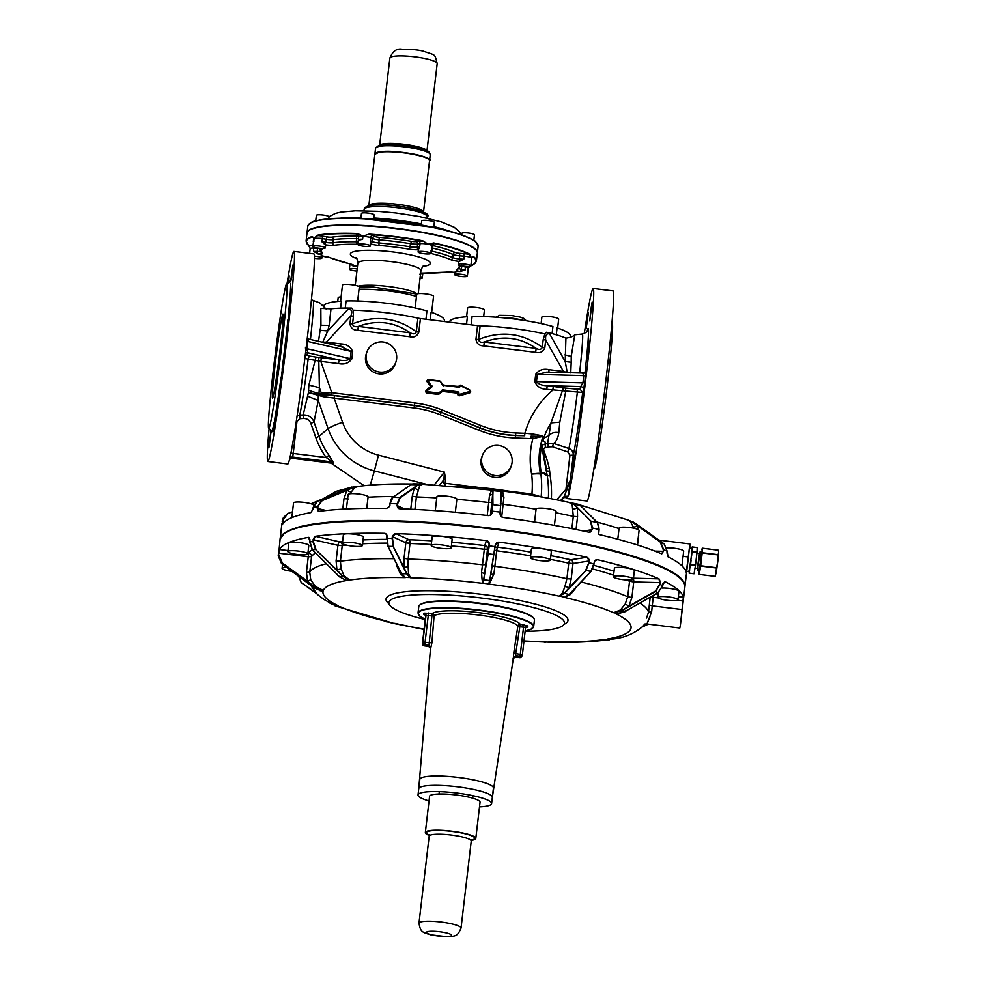 <?xml version="1.0" encoding="UTF-8"?>
<svg xmlns="http://www.w3.org/2000/svg" width="986" height="986" viewBox="0 0 986 986"><rect width="100%" height="100%" fill="white"/><g stroke="black" fill="none" stroke-linecap="round" stroke-linejoin="round"><path stroke-width="1.48" d="M471.628 246.919L472.972 247.745M461.695 234.902L461.867 233.349A6.347 1.097 6.7 0 1 468.547 233.029A6.347 1.097 6.7 0 1 474.488 234.828L473.822 240.461M472.775 239.808C464.862 235.272 451.144 230.995 431.658 226.977L430.081 226.916A85.745 14.876 6.7 0 1 473.44 240.411L472.479 239.672L473.44 240.411A85.745 14.876 6.7 0 1 478.148 246.167C476.583 242.482 475.129 240.559 473.785 240.436M464.899 264.088A6.347 1.097 6.7 0 1 470.852 265.9A6.347 1.097 6.7 0 1 464.172 266.22A6.347 1.097 6.7 0 1 458.231 264.421A6.347 1.097 6.7 0 1 464.899 264.088M459.636 261.327L459.525 258.936L463.802 259.269L459.39 261.389A6.347 1.097 6.7 0 0 458.527 261.832L458.231 264.421M362.355 225.769L366.225 225.967M361.455 213.444A6.347 1.097 6.7 0 1 361.455 213.395A6.347 1.097 6.7 0 1 361.468 213.358A6.347 1.097 6.7 0 1 368.012 213.062A6.347 1.097 6.7 0 1 374.076 214.874A6.347 1.097 6.7 0 1 374.064 214.923M314.904 228.173L315.52 227.581A85.745 14.876 6.7 0 0 307.028 232.844L307.805 226.213A85.745 14.876 6.7 0 1 316.296 220.95L317.529 220.482L316.296 220.95A85.745 14.876 6.7 0 1 320.709 220.051A85.745 14.876 6.7 0 1 364.993 218.867L430.081 226.916A85.745 14.876 6.7 0 0 364.993 218.867L363.378 218.522C345.42 217.684 331.271 218.116 320.931 219.792L317.233 220.531M357.832 244.429A6.347 1.097 6.7 0 1 364.376 244.121A6.347 1.097 6.7 0 1 370.44 245.945A6.347 1.097 6.7 0 1 370.428 245.982A6.347 1.097 6.7 0 1 363.883 246.29A6.347 1.097 6.7 0 1 357.819 244.466A6.347 1.097 6.7 0 1 357.832 244.429M467.352 276.092A6.347 1.097 6.7 0 1 463.223 276.647A6.347 1.097 6.7 0 1 456.333 275.562A6.347 1.097 6.7 0 1 454.731 274.613A6.347 1.097 6.7 0 1 458.86 274.071A6.347 1.097 6.7 0 1 465.749 275.156A6.347 1.097 6.7 0 1 467.352 276.092L468.264 268.328L470.186 265.875C472.146 265.85 474.217 264.248 476.398 261.08A85.745 14.876 -173.3 0 0 473.502 256.557L471.407 257.703L469.459 254.055A85.745 14.876 -173.3 0 0 468.227 253.439A85.745 14.876 -173.3 0 0 433.766 242.95L428.06 244.22L422.711 240.757A85.745 14.876 -173.3 0 0 369.109 234.126L362.959 236.147L362.601 239.265L358.473 240.251M370.724 243.542A2.12 1.849 -65.1 0 0 372.277 241.595L370.453 240.757L370.44 245.945M370.453 240.757L370.699 237.392A2.12 1.849 114.9 0 1 372.794 235.555A8.467 1.467 -173.3 0 0 369.158 234.495A85.437 14.827 -173.3 0 1 422.55 241.102A8.467 1.467 -173.3 0 0 418.52 241.213L416.117 241.595A2.12 1.762 -98.7 0 1 417.633 244.06L417.263 247.166L419.666 246.796L418.495 249.557M369.109 234.126L362.959 236.159L370.699 237.392M356.92 271.064A6.347 1.097 6.7 0 1 349.377 269.092A6.347 1.097 6.7 0 1 351.484 268.525A6.347 1.097 6.7 0 1 357.166 268.919M350.461 264.063L353.481 265.937A6.347 1.097 6.7 0 1 357.462 266.331M314.361 256.126A6.347 1.097 6.7 0 1 315.914 256.274A6.347 1.097 6.7 0 1 321.855 258.085A6.347 1.097 6.7 0 1 315.175 258.406A6.347 1.097 6.7 0 1 314.411 258.307M317.714 253.883A2.12 0.974 -88.6 0 1 317.172 251.467L313.548 251.381L318.158 253.981A6.347 1.097 6.7 0 1 322.151 255.497L321.855 258.085M313.548 251.381L313.634 248.078A2.12 0.974 91.4 0 0 313.61 247.092M308.975 245.773L310.159 248.731L309.616 253.353M310.491 249.261C309.604 248.435 310.652 248.041 313.634 248.078M427.283 233.534L429.304 233.546A85.745 14.876 6.7 0 0 364.216 225.486A85.745 14.876 6.7 0 0 319.932 226.681A85.745 14.876 6.7 0 0 315.52 227.581L316.679 227.729M315.717 220.901L316.37 215.342A6.347 1.097 6.7 0 1 320.499 214.788A6.347 1.097 6.7 0 1 327.389 215.872A6.347 1.097 6.7 0 1 328.991 216.821L328.757 218.818M314.324 247.35A6.347 1.097 6.7 0 1 312.735 246.401A6.347 1.097 6.7 0 1 316.851 245.859A6.347 1.097 6.7 0 1 323.753 246.944A6.347 1.097 6.7 0 1 325.355 247.88A6.347 1.097 6.7 0 1 321.226 248.435A6.347 1.097 6.7 0 1 314.324 247.35M324.936 244.639L325.725 242.371L321.88 241.706L325.133 244.774A6.347 1.097 6.7 0 1 325.651 245.292L325.355 247.88M321.88 241.706L322.829 236.196A8.467 1.467 -173.3 0 0 317.652 235.605L314.275 238.242L321.954 238.365M357.511 233.509L362.959 236.159L357.511 233.509A85.745 14.876 -173.3 0 0 317.418 235.235L314.263 238.255L312.328 236.936A8.467 1.467 -173.3 0 0 313.314 237.379M312.808 245.76A8.467 1.467 -173.3 0 0 309.234 245.982A85.437 14.827 -173.3 0 1 312.328 236.936L314.263 238.255A6.347 1.097 -173.3 0 0 314.263 238.255L312.735 246.401M477.347 252.958L477.372 252.798A85.745 14.876 6.7 0 0 472.664 247.042A85.745 14.876 6.7 0 0 429.304 233.546L430.956 234.261M421.244 225.005L421.725 220.864A6.347 1.097 6.7 0 1 423.844 220.297A6.347 1.097 6.7 0 1 430.672 220.889A6.347 1.097 6.7 0 1 434.345 222.343L433.754 227.409M420.196 251.356A6.347 1.097 6.7 0 1 427.037 251.96A6.347 1.097 6.7 0 1 430.709 253.402A6.347 1.097 6.7 0 1 428.59 253.969A6.347 1.097 6.7 0 1 421.749 253.377A6.347 1.097 6.7 0 1 418.089 251.923A6.347 1.097 6.7 0 1 420.196 251.356M460.191 271.52L461.399 269.326L465.059 270.164L459.735 271.507A6.347 1.097 6.7 0 0 455.039 272.025L454.731 274.613M420.172 276.955A6.347 1.097 6.7 0 1 422.267 278.04A6.347 1.097 6.7 0 1 419.987 278.607M422.267 278.04A6.347 1.097 6.7 0 1 422.255 278.077L422.834 273.097M422.674 273.097L419.826 274.17M425.952 319.254L426.926 310.96A60.873 10.563 -173.3 0 0 346.098 300.952L345.26 308.076M444.267 321.522L444.366 320.623A60.873 10.563 -173.3 0 0 438.573 315.2A60.873 10.563 -173.3 0 0 431.104 312.254L430.216 319.772M340.589 308.174L341.415 301.149A60.873 10.563 -173.3 0 0 323.581 305.98M468.609 267.452L469.422 266.417M473.502 256.557L471.407 257.703L469.139 254.363A8.467 1.467 -173.3 0 0 463.987 253.673L459.698 253.34L459.525 258.936A6.347 1.097 -173.3 0 1 452.722 257.617A71.46 12.399 -173.3 0 0 431.88 251.122A2.12 1.183 103.5 0 1 430.722 253.254M469.459 254.055L469.139 254.363A85.437 14.827 -173.3 0 0 467.906 253.747A85.437 14.827 -173.3 0 0 433.569 243.296A8.467 1.467 -173.3 0 1 433.532 244.208L432.164 244.774A2.12 1.997 67.3 0 0 431.967 244.75M433.766 242.95L428.06 244.22L422.711 240.757M317.418 235.235L317.652 235.605A85.437 14.827 -173.3 0 1 357.598 233.892A8.467 1.467 -173.3 0 0 357.031 234.73L357.918 235.58A2.12 2.034 133.9 0 1 358.584 235.753M312.069 236.578A85.745 14.876 -173.3 0 0 306.067 241.126L310.072 248.078M477.557 325.639A5.287 0.924 -173.3 0 0 480.145 325.836L478.543 339.467C501.578 330.384 522.839 333.021 542.3 347.368C541.166 349.697 539.12 350.055 536.162 348.403L535.644 352.335L483.806 345.913L484.323 341.994C481.008 342.857 479.085 342.006 478.543 339.467A5.287 0.924 6.7 0 1 475.955 339.27L477.557 325.639L420.418 318.564A5.287 0.924 -173.3 0 1 417.904 318.133A66.161 11.487 -173.3 0 0 386.512 312.796A66.161 11.487 -173.3 0 0 353.111 310.22L353.456 316.124A5.287 0.924 6.7 0 1 350.868 315.914C352.52 311.761 351.682 309.431 348.354 308.926L327.746 330.988L322.73 342.191L326.403 342.117L326.292 343.116M570.758 372.954L571.19 362.293L565.188 361.505L565.915 338.136A66.161 11.487 -173.3 0 0 546.614 332.233L549.596 333.835L565.188 361.505L567.233 372.511L563.437 371.463L545.714 340.034L543.2 339.615L544.876 333.958A66.161 11.487 -173.3 0 0 512.498 328.387A66.161 11.487 -173.3 0 0 480.145 325.836M338.173 297.735A8.467 1.467 6.7 0 1 338.173 297.673A8.467 1.467 6.7 0 1 338.186 297.624A8.467 1.467 6.7 0 1 341.094 296.922M416.721 294.358A8.467 1.467 6.7 0 1 416.721 294.296A8.467 1.467 6.7 0 1 416.733 294.247A8.467 1.467 6.7 0 1 425.459 293.853A8.467 1.467 6.7 0 1 433.544 296.268A8.467 1.467 6.7 0 1 433.532 296.33M340.589 301.198L342.475 285.114A8.467 1.467 6.7 0 1 351.373 284.671A8.467 1.467 6.7 0 1 359.298 287.086L357.671 300.976M579.62 372.967A59.308 2.194 97.1 0 0 581.321 356.34A59.308 2.194 97.1 0 0 582.344 334.032L574.801 334.796C573.236 336.423 570.265 337.545 565.915 338.136M544.876 333.958L546.614 332.233M395.337 363.661A15.345 15.11 -161.1 0 1 365.547 356.944A15.345 15.11 -161.1 0 1 366.25 353.851L366.866 352.076A15.345 15.11 -161.1 0 1 396.606 358.941A15.345 15.11 -161.1 0 1 378.032 371.784A15.345 15.11 -161.1 0 1 366.866 352.076M420.418 318.564L418.816 332.196L416.314 331.764C415.5 334.094 413.454 334.439 410.176 332.812L409.658 336.731L357.819 330.31L358.337 326.391C354.726 327.167 352.791 326.329 352.557 323.864C375.592 314.78 396.84 317.418 416.314 331.764L417.904 318.133M331.013 308.84L320.844 308.421L320.943 325.257L329.139 325.368L331.013 308.84A66.161 11.487 -173.3 0 1 351.743 308.113L353.111 310.22M326.083 309L319.821 302.936L311.416 299.769M449.431 322.151L449.443 322.052A60.873 10.563 6.7 0 1 458.601 317.689A60.873 10.563 6.7 0 1 467.401 316.752L466.514 324.271M466.575 316.802L467.61 307.952A8.467 1.467 6.7 0 1 476.521 307.521A8.467 1.467 6.7 0 1 484.434 309.924L483.658 316.58M471.123 324.838L472.084 316.543A60.873 10.563 6.7 0 1 552.924 326.551L552.086 333.613M541.856 317.209A8.467 1.467 6.7 0 1 541.856 317.147A8.467 1.467 6.7 0 1 550.595 316.691A8.467 1.467 6.7 0 1 558.68 319.119A8.467 1.467 6.7 0 1 558.668 319.181M556.277 334.784L557.09 327.857A60.873 10.563 6.7 0 1 570.364 336.226L570.216 337.409M476.398 261.08L477.335 253.106A85.745 14.876 -173.3 0 0 472.627 247.35A85.745 14.876 -173.3 0 0 469.163 245.465A85.745 14.876 -173.3 0 0 429.267 233.855A85.745 14.876 -173.3 0 0 364.179 225.806A85.745 14.876 -173.3 0 0 315.483 227.889A85.745 14.876 -173.3 0 0 306.991 233.152L306.067 241.126M571.19 362.293L571.227 356.365L574.801 334.796M543.2 339.615L542.3 347.368L544.814 347.787L545.714 340.034C545.147 335.45 546.441 333.379 549.596 333.835M439.596 485.075L444.156 479.393L445.66 479.467L444.403 472.121L378.525 455.15A51.334 50.52 -161.1 0 1 342.573 422.291L334.118 398.097L414.046 407.994A103.752 102.1 -161.1 0 1 440.274 414.749L478.925 430.229A107.979 106.266 -161.1 0 0 515.37 438.006L530.887 438.622L531.072 436.182L543.076 436.367C539.059 434.888 532.982 433.865 524.848 433.31A91.871 90.416 -161.1 0 1 552.776 390.099L553.319 386.463L547.267 385.711L546.725 389.359C540.846 389.15 536.889 386.561 534.856 381.582L535.706 374.335C538.837 369.984 543.274 368.444 549.029 369.676L548.845 372.252L546.651 372.141L548.845 372.252M541.178 496.919L531.91 494.023A95.248 93.744 -161.1 0 0 531.639 474.167A10.587 1.701 -6.9 0 1 540.92 474.192L541.092 472.035L540.328 473.465A10.587 1.639 169.2 0 0 531.639 474.167A82.701 81.394 -161.1 0 1 532.834 438.634L543.076 436.367A73.531 72.36 -161.1 0 0 540.328 473.465L540.92 474.192A104.984 103.308 -161.1 0 1 541.178 496.352L542.448 497.141M541.129 472.269C544.913 472.898 546.947 474.056 547.255 475.77L541.092 472.035A72.323 71.177 -161.1 0 1 541.61 446.042C540.944 442.504 541.647 439.916 543.717 438.24A72.323 71.177 -161.1 0 1 551.001 422.883L563.425 387.905L577.204 389.199L577.34 392.403A59.308 2.194 97.1 0 1 568.91 448.531L553.577 443.404C556.314 441.531 558.051 437.932 558.815 432.62C554.514 431.942 551.26 432.94 549.029 435.627L543.717 438.24L543.175 441.445C544.827 440.976 545.48 441.876 545.122 444.119L547.612 443.466L551.001 422.883L559.801 422.144L565.73 391.368L565.582 388.176M546.725 389.359L582.689 392.477L579.904 388.977L577.204 389.199M304.847 358.485L308.15 359.077L309.271 356.032L315.976 357.105L308.877 385.095L308.421 392.576L303.17 414.946L299.719 415.205A59.308 2.194 -82.9 0 0 308.15 359.077L320.82 361.381L331.764 392.675L414.835 402.966A107.979 106.266 -161.1 0 1 442.135 409.991L480.786 425.484A103.752 102.1 -161.1 0 0 515.801 432.953L524.848 433.31L524.663 435.75L515.616 435.393A105.859 104.183 -161.1 0 1 479.886 427.764L479.825 427.949A105.859 104.183 -161.1 0 0 515.555 435.565L524.663 435.75M315.976 357.105L318.725 357.45L319.402 387.646L321.35 393.217L331.764 392.675L331.407 395.103L414.465 405.394L414.835 402.966M339.048 359.939L338.506 363.575L320.82 361.381L321.362 357.745L339.048 359.939L307.755 352.766L306.806 348.687L350.276 358.657C347.54 360.63 343.794 361.061 339.048 359.939M353.456 316.124L352.557 323.864A5.287 0.924 6.7 0 1 349.968 323.667L350.868 315.914L326.403 342.117L340.811 343.904L340.626 346.468L351.127 351.41L307.657 341.439L309.062 339.172L342.832 346.912M549.029 369.676L563.437 371.463L563.314 372.56M579.904 388.977L580.729 386.561A3.18 3.131 -161.1 0 1 583.515 390.062L584.673 382.617L582.936 382.876L580.729 386.561L547.267 385.711C542.312 385.637 538.701 384.306 536.458 381.705L537.308 374.458L546.651 372.141L582.664 373.041L583.786 375.629L535.706 374.335M351.743 308.113L348.354 308.926M329.139 325.368L327.746 330.988L320.093 330.261L318.478 341.711M541.856 317.147A8.467 1.467 6.7 0 1 541.869 317.098L541.104 323.581M542.436 445.339A5.287 5.213 -161.1 0 1 545.122 444.119L545.431 447.755A2.12 2.083 -161.1 0 0 543.779 450.565A117.507 115.645 -161.1 0 1 549.301 468.584L549.67 471.185A60.775 59.801 -161.1 0 0 550.2 475.807L547.242 475.757L541.61 446.042L542.374 444.39M321.35 393.217L323.889 396.803L322.73 394.831L317.973 394.536L321.35 393.217M308.877 385.095L319.402 387.646L318.983 393.636L308.408 390.296M321.978 342.13L322.718 342.302M567.233 372.659L568.318 372.683M320.943 325.257L320.093 330.261M583.515 390.062L582.689 392.477A65.532 2.428 -82.9 0 1 573.273 455.162L569.933 455.31L567.776 451.908L568.91 448.531C571.954 449.776 573.408 451.982 573.273 455.162L568.392 495.711A105.859 3.919 -82.9 0 0 591.28 328.276A105.859 3.919 -82.9 0 0 593.116 288.454A105.859 3.919 -82.9 0 0 584.279 333.564M566.667 497.252A105.859 3.919 -82.9 0 0 567.11 498.571A105.859 3.919 -82.9 0 0 567.616 497.992L567.443 496.278L568.392 495.711M572.003 470.482L574.185 455.15L572.003 470.482M586.214 328.289L588.383 312.969L586.214 328.289M590.725 310.454L589.776 320.992L592.118 302.086L590.725 310.454M589.024 341.267L587.163 358.128L589.024 341.267M582.11 402.682L579.731 421.54L582.11 402.682M530.887 438.622L532.834 438.634L532.859 436.268M511.389 465.503L510.785 467.278A15.345 15.11 -161.1 0 1 481.045 460.413A15.345 15.11 -161.1 0 1 481.747 457.319L482.351 455.544A15.345 15.11 -161.1 0 1 512.091 462.409A15.345 15.11 -161.1 0 1 493.53 475.252A15.345 15.11 -161.1 0 1 482.351 455.544M551.371 498.793A117.087 115.226 -161.1 0 0 550.2 475.819L547.255 475.77A113.92 112.108 -161.1 0 1 548.389 498.226M542.411 444.637L542.682 451.588M546.601 470.063L546.688 470.889L549.67 471.185M559.801 422.144L558.815 432.62M323.889 396.803L334.118 398.097L334.476 395.669L323.1 394.819L331.407 395.103M309.271 356.032L306.929 355.182A3.18 3.131 18.9 0 0 305.216 355.441M306.929 355.182L307.755 352.766A3.18 3.131 18.9 0 0 305.475 353.358M584.846 373.447L585.684 371.019A3.18 3.131 18.9 0 0 585.82 370.379L585.425 371.562M269.092 428.627A105.859 3.919 -82.9 0 0 267.884 461.522L287.826 463.999A105.859 3.919 -82.9 0 0 298.709 404.889A105.859 3.919 -82.9 0 0 312.007 293.692A105.859 3.919 -82.9 0 0 313.844 253.87L293.902 251.405A105.859 3.919 -82.9 0 0 287.049 283.611M567.443 496.278L564.312 496.315L570.339 480.145L565.939 489.376L569.119 490.153M567.11 498.571L587.052 501.048A105.859 3.919 -82.9 0 0 597.935 441.938A105.859 3.919 -82.9 0 0 611.221 330.741A105.859 3.919 -82.9 0 0 613.07 290.919L593.116 288.454M560.516 500.605L564.312 496.315L563.881 497.585L567.024 497.523M445.241 485.42L443.712 483.214L444.403 472.121L434.382 484.804M317.936 395.176L317.973 394.536L308.421 392.576L323.457 396.766M318.318 394.597L318.244 400.452L314.029 421.959L310.873 423.438L315.914 437.846L319.07 436.367L328.079 428.602L318.244 400.452L307.583 396.212M549.301 468.584L546.38 468.67M553.577 443.404L547.612 443.466L548.647 446.892L552.443 446.769L553.577 443.404M297.106 415.981L299.719 415.205L299.843 418.742L303.294 418.471L303.17 414.946C308.384 414.896 312.007 417.226 314.029 421.959L319.07 436.367A73.679 72.508 -161.1 0 0 328.967 455.236L333.576 462.939L333.169 464.147L331.912 463.309M267.884 461.522A105.859 3.919 -82.9 0 0 278.767 402.424A105.859 3.919 -82.9 0 0 292.053 291.227A105.859 3.919 -82.9 0 0 293.902 251.405M296.293 421.416L296.959 421.515L293.224 453.437L326.23 457.529L328.967 455.236M271.199 430.475L268.882 447.89L270.953 429.945M272.949 431.72L274.958 418.101L272.949 431.72M280.455 383.973L282.846 365.572L280.455 383.973M288.22 320.117L290.278 302.172L288.22 320.117M291.683 277.559L290.587 281.885L292.891 265.037L291.683 277.559M290.451 283.931L290.66 283.709A76.218 2.822 -82.9 0 1 288.935 309.493A76.218 2.822 -82.9 0 1 288.627 312.698M287.875 283.5L289.169 275.92L288.602 283.204M525.365 494.282A71.46 12.399 -173.3 0 0 456.678 486.234M332.011 463.445L333.169 464.147M593.905 468.843L594.238 468.868A73.05 2.712 -82.9 0 0 601.743 428.084A73.05 2.712 -82.9 0 0 610.913 351.361A73.05 2.712 -82.9 0 0 612.183 323.876L611.862 323.815M333.576 462.939L326.23 457.529A76.846 75.626 -161.1 0 1 315.914 437.846M330.84 463.1L292.25 458.317L289.613 459.254A3.18 3.131 -161.1 0 1 292.25 458.317L331.185 463.137L331.604 461.892L292.669 457.073L293.224 453.437L290.969 452.981M270.041 401.092A73.05 2.712 -82.9 0 0 268.771 428.565A73.05 2.712 -82.9 0 0 276.277 387.781A73.05 2.712 -82.9 0 0 285.447 311.058A73.05 2.712 -82.9 0 0 286.716 283.586A73.05 2.712 -82.9 0 0 279.211 324.369A73.05 2.712 -82.9 0 0 270.041 401.092M282.206 329.977A42.349 1.565 -82.9 0 0 282.945 314.053A42.349 1.565 -82.9 0 0 278.594 337.693A42.349 1.565 -82.9 0 0 273.27 382.174A42.349 1.565 -82.9 0 0 272.543 398.097A42.349 1.565 -82.9 0 0 276.893 374.458A42.349 1.565 -82.9 0 0 282.206 329.977M375.58 153.372A27.201 4.72 6.7 0 1 379.302 152.066A27.201 4.72 6.7 0 1 408.056 153.2A27.201 4.72 6.7 0 1 429.058 159.646M626.541 519.425L631.558 521.508L660.706 542.337L663.615 549.609A203.794 35.373 6.7 0 1 667.115 551.223L664.194 543.952L635.058 523.135L626.529 519.425L631.558 521.508A164.095 28.483 6.7 0 1 635.058 523.135L633.308 522.099M634.072 528.299L630.3 521.532L631.459 521.52L660.706 542.337A199.554 34.633 -173.3 0 1 664.194 543.952L635.07 523.135M627.626 519.893L630.3 521.532M570.783 502.663L573.963 504.129L590.971 521.175L592.438 527.991A203.794 35.373 6.7 0 1 598.958 529.482L597.479 522.666L580.471 505.621L578.129 504.265L570.056 502.638C549.005 497.992 526.277 494.097 501.886 490.929L420.997 484.114M493.037 489.882L492.347 511.167A203.794 35.373 6.7 0 1 500.124 512.128L501.233 495.058L503.92 497.351L502.798 492.297L501.245 490.954M503.92 497.351L501.677 516.984M555.882 512.794A170.972 29.666 -173.3 0 1 573.297 516.368L572.126 504.216L573.963 504.129A164.095 28.483 6.7 0 1 580.471 505.621L580.618 505.954M569.403 502.663L572.126 504.216M456.838 499.347A170.972 29.666 -173.3 0 1 488.736 502.527L489.463 495.564L492.827 494.011L492.938 504.696A199.554 34.633 -173.3 0 1 500.715 505.67L500.802 490.843L502.798 492.297M422.267 484.446L419.802 485.358L418.163 484.865L421.823 484.385M436.761 497.918A170.972 29.666 -173.3 0 0 416.388 496.944L419.802 485.358M489.463 495.564L491.324 490.88L493.246 490.634A164.095 28.483 6.7 0 1 501.024 491.595L501.221 495.145M492.581 489.882L491.324 490.88M413.393 483.855L411.051 484.644L392.884 497.338L390.148 503.636A203.794 35.373 6.7 0 1 397.111 503.809L399.835 497.511L418.002 484.816L420.393 484.04L413.393 483.855L410.903 484.681L412.444 483.978M358.14 486.431L354.985 487.441L359.114 486.308L356.402 486.357L360.149 486.455M349.747 493.789L354.985 487.441M406.183 487.984L411.963 484.114M351.829 487.059L317.591 501.048L313.228 507.408A203.794 35.373 6.7 0 1 317.517 506.755L321.867 500.383L356.402 486.357L349.364 487.774L317.566 501.048L313.178 507.433L312.981 509.22L313.228 507.408M374.89 154.124A27.522 4.782 6.7 0 1 374.902 153.976A27.522 4.782 6.7 0 1 389.211 151.474A27.522 4.782 6.7 0 1 416.708 154.753A27.522 4.782 6.7 0 1 429.576 160.385A27.522 4.782 6.7 0 1 429.539 160.533M633.702 527.103L637.72 526.339L638.595 529.802M569.834 502.712L573.803 504.142L590.971 521.175A199.554 34.633 -173.3 0 1 597.479 522.666L597.627 523.011M573.125 509.244L577.365 508.135L577.549 516.676L573.297 516.368L571.855 528.656M493 489.882L491.928 502.367L488.736 502.527L487.207 515.518M418.076 490.054L414.293 487.947L418.002 484.816A164.095 28.483 6.7 0 0 411.051 484.644L409.535 485.1M350.696 492.063L346.875 490.325L353.666 487.109A164.095 28.483 6.7 0 0 349.389 487.762L349.389 487.762M408.167 486.653L392.736 497.375C392.083 498.731 391.923 495.81 389.975 503.661L389.938 505.411M284.313 522.136L282.785 521.939L282.994 520.164L287.702 513.521L283.364 517.675L282.218 521.495A203.794 35.373 6.7 0 1 282.662 520.177L283.364 517.675L287.702 513.521L292.497 511.808M323.556 498.546L310.997 503.784L323.544 498.546L336.399 491.287L348.945 487.947M578.129 504.265L580.569 505.67L597.59 522.728L599.094 529.544L598.638 534.437C624.976 540.636 645.904 547.082 661.409 553.775L661.495 553.836M667.115 551.223L668.015 556.831A203.794 35.373 6.7 0 1 677.863 562.55C682.83 566.038 685.627 569.341 686.256 572.459L689.473 547.329A203.794 35.373 6.7 0 1 689.436 548.056L689.276 549.412M689.387 548.438L689.473 547.329M689.818 547.366L689.867 543.952L658.808 540.106M661.409 553.775L663.405 551.384L663.615 549.609L662.986 551.31L654.938 551.112M500.9 516.319L500.21 514.002L500.9 516.319L502.996 517.465A203.794 35.373 6.7 0 1 588.925 532.23L589.69 532.267A3.18 2.65 81.3 0 0 591.797 529.741L583.416 531.035M588.925 532.23L592.229 529.778L592.007 527.954L592.229 529.778M398.825 508.628A3.18 2.761 114.9 0 1 398.8 508.616L399.675 508.788A203.794 35.373 6.7 0 1 488.316 515.641L490.362 515.21L492.137 512.942L492.014 511.179L491.385 514.199M399.675 508.788L396.902 505.584L400.156 497.819L414.293 487.947L412.271 496.217L416.388 496.944L414.921 509.429M318.761 511.401L318.922 511.364A203.794 35.373 6.7 0 1 386.524 508.468L389.371 506.631M318.922 511.364L317.307 508.529L317.517 506.755L322.139 500.654L346.875 490.325L344.003 498.633L348.292 498.99M282.575 524.564L282.39 524.49C284.412 520.99 289.625 518.007 298.031 515.518A203.794 35.373 6.7 0 1 310.836 512.609L313.006 509.244M637.363 544.938L639.064 530.431A10.057 1.75 -173.3 0 0 634.565 528.41A10.057 1.75 -173.3 0 0 624.421 527.177A10.057 1.75 -173.3 0 0 619.097 528.089L617.778 539.231M282.39 524.49L282.994 520.164M684.876 586.88L684.925 586.571A203.794 35.373 6.7 0 0 676.445 574.665A203.794 35.373 6.7 0 0 665.501 568.417A203.794 35.373 6.7 0 0 335.486 521.68A203.794 35.373 6.7 0 0 310.775 524.49A203.794 35.373 6.7 0 0 296.613 527.633L284.671 532.822L280.11 539.132L281.528 527.017A203.794 35.373 6.7 0 1 281.54 526.98L282.008 523.27M684.925 586.571L689.263 549.498M665.18 568.712A203.473 35.311 -173.3 0 0 335.684 522.05A203.473 35.311 -173.3 0 0 311.009 524.86A203.473 35.311 -173.3 0 0 284.104 533.808M682.263 580.458A203.473 35.311 -173.3 0 0 665.365 568.799M554.415 525.365L556.055 511.401A10.057 1.75 -173.3 0 0 546.638 508.542A10.057 1.75 -173.3 0 0 536.076 509.059L534.56 522.013M455.335 512.239L456.863 499.113A10.057 1.75 -173.3 0 0 442.394 495.872A10.057 1.75 -173.3 0 0 436.884 496.771L435.27 510.649M366.743 508.394L368.098 496.87A10.057 1.75 -173.3 0 0 361.073 494.368A10.057 1.75 -173.3 0 0 349.759 493.789A10.057 1.75 -173.3 0 0 348.12 494.528L346.419 508.986M313.499 505.337A10.057 1.75 -173.3 0 0 313.523 505.276A10.057 1.75 -173.3 0 0 303.922 502.392A10.057 1.75 -173.3 0 0 293.557 502.872A10.057 1.75 -173.3 0 0 293.545 502.934A10.057 1.75 -173.3 0 0 293.545 502.996M681.955 565.828L683.68 551.1A10.057 1.75 -173.3 0 0 682.608 550.163A10.057 1.75 -173.3 0 0 666.893 547.871M278.915 551.63L280.036 539.761C279.667 519.684 383.036 514.926 493.333 528.903C566.075 537.727 634.737 553.627 665.279 568.737C678.812 575.282 685.332 581.432 684.851 587.188A203.794 35.373 -173.3 0 0 676.371 575.294A203.794 35.373 -173.3 0 0 665.427 569.033A203.794 35.373 -173.3 0 0 440.076 523.849A203.794 35.373 -173.3 0 0 280.036 539.761M278.644 551.642L278.2 555.944L281.552 563.635L314.386 588.013L322.015 591.07L319.316 590.503M279.383 549.51L278.533 554.982A203.794 35.373 -173.3 0 0 278.2 555.944L281.552 563.635L314.386 588.026A164.095 28.483 6.7 0 1 314.719 587.052L281.885 562.673L278.533 554.982L279.383 549.51A203.794 35.373 -173.3 0 1 308.482 537.37L309.012 537.419M308.926 537.407A3.18 1.664 -77.1 0 0 308.667 537.407L312.414 549.929L339.504 576.699L345.864 580.298L339.455 576.687L336.497 573.729M309.912 539.564L309.937 540.217L309.912 539.564M385.674 533.636A3.18 2.761 -65.1 0 0 385.612 533.599L384.54 533.327A203.794 35.373 -173.3 0 0 315.397 536.298L312.858 541.462A203.794 35.373 -173.3 0 0 309.74 541.943L309.727 542.004M385.785 533.697L387.227 536.495L388.077 546.33L401.548 573.692L404.839 577.414L399.897 570.611M575.713 587.644L569.304 594.435L564.621 597.196L569.168 594.447L590.873 571.436L594.028 563.906A203.794 35.373 -173.3 0 0 589.271 562.821L589.48 561.034L586.916 557.275A203.794 35.373 -173.3 0 0 499.039 542.177L495.231 544.839L490.818 574.715L493.912 573.889L489.278 583.971L495.021 546.626A203.794 35.373 -173.3 0 0 489.339 545.924L489.549 544.136L486.455 540.624A203.794 35.373 -173.3 0 0 395.805 533.611L392.317 536.63L392.108 538.405A203.794 35.373 -173.3 0 0 387.017 538.282L387.892 546.084L399.922 570.66M627.145 610.26L616.891 613.859L624.175 611.949L658.007 592.709L662.604 585.635A203.794 35.373 -173.3 0 0 660.053 584.451L658.993 578.844A203.794 35.373 -173.3 0 0 597.442 559.691L594.903 560.8L590.873 571.436A199.554 34.633 -173.3 0 0 586.128 570.352L564.423 593.362L559.272 596.197A155.098 26.918 -173.3 0 0 488.773 584.082L489.278 583.971M684.851 587.188L680.463 624.569L683.335 597.306A203.794 35.373 -173.3 0 0 674.954 587.409A203.794 35.373 -173.3 0 0 664.663 581.469L662.592 585.684M660.263 582.664L660.053 584.451L655.443 591.526A199.554 34.633 -173.3 0 1 658.007 592.709L662.629 585.659L662.802 583.909M680.463 624.569L679.81 628.033L646.459 623.904L644.77 624.015L642.958 626.233C634.343 633.641 624.175 637.917 612.479 639.039L607.302 639.027A155.098 26.918 -173.3 0 0 616.275 613.995A155.085 26.918 -173.3 0 0 615.942 613.822L616.891 613.859A156.145 27.103 -173.3 0 0 614.327 612.663L613.391 612.651A155.098 26.918 -173.3 0 0 564.017 597.282L564.621 597.196A156.145 27.103 -173.3 0 0 559.838 596.111L564.263 593.289L568.947 587.915L565.027 586.103L562.686 592.635L564.423 593.362A164.095 28.483 6.7 0 1 569.168 594.447L570.537 594.435L564.867 597.269M648.381 624.138L642.231 626.997M315.274 592.29L301.211 582.59L316.284 593.362L301.211 582.59L298.302 575.319M308.791 545.517A10.057 1.75 -173.3 0 0 308.815 545.455A10.057 1.75 -173.3 0 0 299.214 542.571A10.057 1.75 -173.3 0 0 288.849 543.052A10.057 1.75 -173.3 0 0 288.836 543.113A10.057 1.75 -173.3 0 0 288.836 543.175M394.043 558.717A170.972 29.666 -173.3 0 0 340.416 561.194L341.094 568.811L336.929 569.982L342.758 576.169L349.007 579.805L342.635 576.218L315.532 549.448L312.858 541.462L313.511 539.724A3.18 1.664 102.9 0 1 315.606 536.347L315.397 536.298M362.392 545.541L363.39 537.05A10.057 1.75 -173.3 0 0 356.365 534.535A10.057 1.75 -173.3 0 0 345.051 533.968A10.057 1.75 -173.3 0 0 343.411 534.708L342.413 543.2A10.057 1.75 -173.3 0 0 349.438 545.714A10.057 1.75 -173.3 0 0 360.753 546.281A10.057 1.75 -173.3 0 0 362.392 545.541A10.057 1.75 -173.3 0 0 355.367 543.027A10.057 1.75 -173.3 0 0 344.052 542.46A10.057 1.75 -173.3 0 0 342.413 543.2M484.73 545.64A3.18 3.081 -164.5 0 1 487.528 549.091A3.18 3.131 18.9 0 0 484.742 545.591L482.487 564.781A170.972 29.666 -173.3 0 0 408.167 559.037L408.142 566.679L404.001 567.492L406.799 573.79L409.954 577.537L406.626 573.815L393.155 546.454L392.108 538.405L392.736 536.704A3.18 2.761 114.9 0 1 395.916 533.66L395.805 533.611M451.169 547.785L452.155 539.293A10.057 1.75 -173.3 0 0 437.685 536.039A10.057 1.75 -173.3 0 0 432.176 536.951L431.19 545.443A10.057 1.75 -173.3 0 0 445.66 548.697A10.057 1.75 -173.3 0 0 451.169 547.785A10.057 1.75 -173.3 0 0 436.687 544.531A10.057 1.75 -173.3 0 0 431.19 545.443M489.549 544.136L483.165 583.207L484.557 573.716L481.513 572.348L482.043 579.226L483.867 579.793A164.095 28.483 6.7 0 1 489.537 580.495L488.834 583.909A156.145 27.103 -173.3 0 0 483.165 583.207L483.103 583.379A155.098 26.918 -173.3 0 0 410.386 577.759L409.954 577.537A156.145 27.103 -173.3 0 0 404.839 577.414L405.32 577.636A155.098 26.918 -173.3 0 0 349.857 580.014L349.007 579.805A156.145 27.103 -173.3 0 0 345.864 580.298L339.504 576.699A164.095 28.483 6.7 0 1 342.635 576.218L344.052 575.738L349.377 579.793M550.348 560.06L551.347 551.568A10.057 1.75 -173.3 0 0 541.93 548.709A10.057 1.75 -173.3 0 0 531.368 549.227L530.369 557.719A10.057 1.75 -173.3 0 0 539.786 560.578A10.057 1.75 -173.3 0 0 550.348 560.06A10.057 1.75 -173.3 0 0 540.944 557.201A10.057 1.75 -173.3 0 0 530.369 557.719M589.48 561.034L586.128 570.352L568.947 587.915L571.177 579.004L572.989 563.474L568.725 563.166A3.18 1.565 102.4 0 1 570.598 559.789A3.18 1.565 102.4 0 1 570.721 559.765A174.152 30.221 -173.3 0 0 550.866 555.685M633.369 579.09L634.355 570.598A10.057 1.75 -173.3 0 0 629.857 568.589A10.057 1.75 -173.3 0 0 619.713 567.344A10.057 1.75 -173.3 0 0 614.389 568.256L613.391 576.748A10.057 1.75 -173.3 0 0 617.889 578.77A10.057 1.75 -173.3 0 0 628.033 580.002A10.057 1.75 -173.3 0 0 633.369 579.09A10.057 1.75 -173.3 0 0 628.871 577.081A10.057 1.75 -173.3 0 0 618.727 575.836A10.057 1.75 -173.3 0 0 613.391 576.748M677.974 599.771A10.057 1.75 -173.3 0 0 676.914 598.822A10.057 1.75 -173.3 0 0 665.772 596.641A10.057 1.75 -173.3 0 0 657.995 597.43A10.057 1.75 -173.3 0 0 659.055 598.379A10.057 1.75 -173.3 0 0 670.184 600.573A10.057 1.75 -173.3 0 0 677.974 599.771L678.972 591.28A10.057 1.75 -173.3 0 0 677.912 590.331A10.057 1.75 -173.3 0 0 662.025 588.063M682.065 609.533L652.239 605.835L651.635 611.862C646.15 625.839 645.596 627.49 649.947 616.817M691.925 548.734L692.197 546.959L697.127 547.55L697.028 552.061L692.098 551.457L691.876 548.462L689.534 548.179M692.16 548.438L691.112 558.064L692.098 551.457M689.596 570.352L689.115 573.137L694.07 573.692L689.128 573.088L691.112 558.064L689.004 571.584L686.712 571.301M689.14 571.658L688.955 570.869M606.365 639.926L615.227 638.534M330.335 603.395L338.309 606.747M286.716 567.468A10.057 1.75 -173.3 0 0 282.082 568.392A10.057 1.75 -173.3 0 0 283.142 569.341A10.057 1.75 -173.3 0 0 291.868 571.288M287.85 551.531A10.057 1.75 -173.3 0 0 287.838 551.605A10.057 1.75 -173.3 0 0 297.439 554.489A10.057 1.75 -173.3 0 0 307.805 554.009A10.057 1.75 -173.3 0 0 307.817 553.947A10.057 1.75 -173.3 0 0 298.216 551.063A10.057 1.75 -173.3 0 0 287.85 551.531M659.622 584.378L655.443 591.526L621.624 610.765L614.303 612.663L621.525 610.679L628.92 606.131L625.223 603.987L620.453 609.964L621.624 610.765A164.095 28.483 6.7 0 1 624.175 611.949L616.928 613.921M650.181 597.183L648.517 612.207L651.635 611.862M639.889 603.038A170.972 29.666 -173.3 0 1 648.517 612.207L646.52 618.025M692.172 547.008L691.925 548.462M694.07 573.692L695.512 565.101L690.57 564.497L691.063 560.282M695.512 565.101L697.003 552.308L692.073 551.692M690.064 567.517L690.57 564.497M615.03 638.657L608.177 639.224L615.732 638.016M551.433 642.108L548.721 641.886A155.098 26.918 -173.3 0 0 604.171 639.507L605.034 639.704A156.145 27.103 -173.3 0 0 608.177 639.224L607.302 639.027L608.276 639.138M605.934 639.877L604.664 639.692M551.815 642.268L549.325 642.071M523.973 641.171L551.864 642.268M337.89 606.686L390.025 622.24L386.438 621.772M389.174 622.203L393.278 623.472M329.213 602.545L330.347 603.42M336.078 573.359L338.888 576.539L346.739 580.495A155.098 26.918 -173.3 0 0 323.396 590.244L314.756 586.99L322.348 590.109A156.145 27.103 -173.3 0 0 322.015 591.07L323.063 591.206A155.098 26.918 -173.3 0 0 337.754 605.527A155.098 26.918 -173.3 0 0 338.099 605.7L337.138 605.663A156.145 27.103 -173.3 0 0 339.714 606.858L340.651 606.883A155.098 26.918 -173.3 0 0 390.025 622.24L389.445 622.326A156.145 27.103 -173.3 0 0 394.19 623.423L394.77 623.325A155.098 26.918 -173.3 0 0 424.116 629.204M326.354 563.745A170.972 29.666 -173.3 0 0 309.752 572.2L310.726 579.694L307.595 581.309L314.756 586.99L315.286 586.387L322.558 590.035M396.902 564.547L397.05 566.408L398.356 567.344M451.378 545.948A170.972 29.666 -173.3 0 1 484.311 549.251L487.528 549.091L485.704 564.621L482.487 564.781L481.513 572.348M495.231 544.839L489.722 580.471L491.422 580.384M493.912 573.889L494.861 566.309L492.334 565.73M550.422 559.395A170.972 29.666 -173.3 0 1 568.725 563.166L566.901 578.696L565.027 586.103M571.301 592.34L591.045 571.399L594.114 563.943M629.918 579.99A3.18 2.712 113.5 0 0 629.536 581.235L633.715 581.937A3.18 1.467 91.4 0 0 633.369 579.016M626.467 579.941A170.972 29.666 -173.3 0 1 629.536 581.235L627.712 596.764L625.223 603.987M627.478 610.1L624.68 611.924M605.404 639.791L609.188 639.889M544.913 642.243L543.643 641.911M394.671 623.46L392.477 623.374M340.071 606.932L338.716 606.797M310.701 585.277L317.455 594.496L323.802 599.365L332.356 604.147L337.113 605.564M322.175 591.144L319.526 590.565M310.726 579.694L315.286 586.387M341.094 568.811L344.052 575.738M404.531 577.414L400.119 573.334L401.548 573.692A164.095 28.483 6.7 0 1 406.626 573.815L408.512 573.544L410.398 577.562M397.05 566.408L400.119 573.334M408.142 566.679L408.512 573.544M482.709 583.157L482.043 579.226M559.37 596.012L562.686 592.635M575.405 588.482L570.537 594.435M613.97 612.553L620.453 609.964M658.044 592.722L624.212 611.949L616.879 613.847M525.131 631.25A88.395 15.345 -173.3 0 0 564.448 623.152A88.395 15.345 -173.3 0 0 556.03 615.276A88.395 15.345 -173.3 0 0 458.28 595.68A88.395 15.345 -173.3 0 0 388.854 602.582A88.395 15.345 -173.3 0 0 397.284 610.457A88.395 15.345 -173.3 0 0 425.237 619.553M345.766 580.347L346.739 580.495L345.839 580.298M533.673 626.578L534.424 620.157A58.223 10.106 -173.3 0 0 533.722 618.284L533.266 617.729A57.693 10.008 -173.3 0 0 458.515 601.25A57.693 10.008 -173.3 0 0 452.13 600.967A57.693 10.008 -173.3 0 0 420.455 604.504L419.876 604.948A58.223 10.106 -173.3 0 0 418.767 606.612L418.015 613.033L420.221 616.472L425.274 619.233A57.903 10.045 -173.3 0 1 451.194 608.177A57.903 10.045 -173.3 0 1 468.375 609.237A57.903 10.045 -173.3 0 1 523.911 620.034A57.903 10.045 -173.3 0 1 525.168 630.917L530.715 629.425L533.673 626.578A58.223 10.106 -173.3 0 0 468.375 608.867A58.223 10.106 -173.3 0 0 451.095 607.795A58.223 10.106 -173.3 0 0 418.015 613.033M533.722 618.284A58.223 10.106 -173.3 0 0 458.293 601.657A58.223 10.106 -173.3 0 0 451.847 601.386A58.223 10.106 -173.3 0 0 419.876 604.948M697.78 570.537L699.136 570.697L700.122 565.385L701.477 551.79L700.122 551.618L697.546 569.748L700.122 551.618M698.889 570.672L700.984 559.296L701.231 551.753M526.204 627.342L525.55 627.885A2.12 2.071 -142.4 0 1 527.461 627.121A52.406 9.096 -173.3 0 0 527.855 625.962L520.189 624.311A2.12 2.071 150.1 0 0 517.86 626.122A42.817 7.432 -173.3 0 0 457.368 613.292A42.817 7.432 -173.3 0 0 434.086 615.745A2.12 2.046 56.6 0 0 432.275 613.428L424.14 613.119A52.406 9.096 -173.3 0 0 423.746 614.278L425.089 614.968M698.815 572.09L699.247 574.333L700.689 565.742L702.205 552.702L702.303 548.216L701.662 549.794M699.222 574.394L715.109 576.354L716.292 572.213L717.783 561.367L716.575 567.714L700.689 565.742M523.899 624.779L523.529 627.207L519.819 626.739L515.703 653.545L513.743 652.917L513.361 657.785L515.703 656.01L515.703 653.545L522.358 654.716L525.513 627.799A2.12 2.083 -2.6 0 1 527.855 625.962M440.89 776.081A37.049 6.434 6.7 0 1 493.431 788.036A37.049 6.434 6.7 0 1 493.431 788.073A37.049 6.434 -173.3 0 0 493.431 787.814A37.049 6.434 -173.3 0 0 465.207 778.41A37.049 6.434 -173.3 0 0 424.066 777.005A37.049 6.434 -173.3 0 0 419.826 779.408A37.049 6.434 6.7 0 1 419.826 779.408A37.049 6.434 6.7 0 1 425.41 776.746A37.049 6.434 6.7 0 1 440.89 776.081M513.361 657.785A41.708 7.235 6.7 0 1 513.349 658.081L492.347 797.354A37.049 6.434 6.7 0 0 466.033 788.036A37.049 6.434 6.7 0 0 424.313 786.076A37.049 6.434 6.7 0 0 418.742 788.738L430.5 648.369A41.708 7.235 6.7 0 1 430.845 647.568L431.905 642.786L425.04 642.317L428.565 612.972M718.091 554.674L717.783 561.367L718.597 552.579L718.091 554.674L702.205 552.702M702.303 548.216L718.19 550.176L718.572 551.827M716.575 567.714L715.109 576.354L699.247 574.394L715.109 576.379M515.185 657.07L513.016 658.796M525.55 627.885L525.501 628.045A50.286 8.726 -173.3 0 0 525.513 627.799L523.529 627.207L520.016 656.553L515.703 656.01A43.828 7.605 -173.3 0 1 515.333 657.083L519.634 657.65A2.12 2.12 0 0 0 521.569 656.836A2.12 2.071 -142.4 0 1 519.647 657.613L515.259 657.107L513.349 658.081M430.845 647.568L428.996 645.275L431.905 615.856L425.989 615.474A2.12 2.071 37.6 0 0 424.14 613.119M430.5 648.32A2.12 2.083 -4.7 0 0 430.5 648.246L430.5 648.246A2.12 2.083 -4.7 0 0 428.627 646.348L424.313 645.818A2.12 2.108 24 0 1 422.661 644.671M428.725 646.36L428.627 646.348A43.828 7.605 -173.3 0 1 428.996 645.275L424.683 644.745A48.166 8.356 -173.3 0 0 424.313 645.818A2.12 2.083 -2.6 0 1 422.439 643.833A2.12 2.12 0 0 0 424.3 645.842L428.663 646.385L430.5 648.369M472.91 795.677L472.627 798.142M439.3 791.622L439.029 794.001M479.504 806.868A37.049 6.434 -173.3 0 0 487.367 805.981A37.049 6.434 -173.3 0 0 491.607 803.565A37.049 6.434 -173.3 0 0 491.016 802.197A37.049 6.434 -173.3 0 0 460.376 793.496A37.049 6.434 -173.3 0 0 422.255 792.534A37.049 6.434 -173.3 0 0 418.015 794.95A37.049 6.434 -173.3 0 0 429.033 800.952M429.144 835.413A25.402 4.412 6.7 0 1 425.336 832.541L429.576 796.306A25.402 4.412 6.7 0 1 440.865 793.976A25.402 4.412 6.7 0 1 466.97 796.75A25.402 4.412 6.7 0 1 480.046 802.21L475.794 838.457A25.402 4.412 6.7 0 1 471.419 840.368M425.336 832.541A25.402 4.412 6.7 0 1 436.613 830.212A25.402 4.412 6.7 0 1 462.73 832.997A25.402 4.412 6.7 0 1 475.794 838.457M421.453 273.196A2.12 2.034 134 0 1 420.529 273.985M420.615 273.208A8.467 1.467 -173.3 0 1 423.66 273.048A2.12 1.048 90.9 0 0 423.869 273.097A2.12 1.048 90.9 0 0 424.079 273.06M458.687 264.901A69.34 12.029 -173.3 0 1 456.53 269.535A8.467 1.467 -173.3 0 0 459.735 271.507M433.532 244.208A2.12 1.997 -112.7 0 0 432.472 244.318L430.709 253.402A69.34 12.029 -173.3 0 1 450.639 259.651A8.467 1.467 -173.3 0 0 459.39 261.389M370.687 243.85A8.467 1.467 -173.3 0 0 379.043 245.428A69.34 12.029 -173.3 0 1 409.424 249.187A8.467 1.467 -173.3 0 0 418.347 249.704M325.133 244.774A8.467 1.467 -173.3 0 0 334.303 245.255A69.34 12.029 -173.3 0 1 357.018 244.269A8.467 1.467 -173.3 0 0 357.844 244.281M323.014 248.46A69.34 12.029 -173.3 0 0 322.397 252.934A8.467 1.467 -173.3 0 1 318.158 253.981M353.481 265.937A8.467 1.467 -173.3 0 0 350.289 263.965A69.34 12.029 -173.3 0 1 330.051 257.666A8.467 1.467 -173.3 0 0 322.089 256.003M422.969 266.43A40.229 6.976 -173.3 0 0 426.47 259.762A40.229 6.976 -173.3 0 0 373.25 250.37A40.229 6.976 -173.3 0 0 354.22 257.568A40.229 6.976 -173.3 0 0 356.809 258.677M423.66 273.048A69.34 12.029 -173.3 0 0 446.375 272.074A8.467 1.467 -173.3 0 1 454.99 272.469M421.059 273.147L446.892 272.099A2.12 1.725 -97.5 0 1 446.375 272.074M459.069 268.574A6.347 1.097 -173.3 0 0 461.399 269.326L461.756 266.22A6.347 1.097 -173.3 0 1 461.238 266.097M456.53 269.535A2.12 2.009 63.6 0 0 457.714 269.363L461.559 264.914M450.639 259.651A2.12 1.799 -66.6 0 0 452.722 257.617L453.079 254.511A6.347 1.097 -173.3 0 0 459.883 255.83L464.172 256.163L463.802 259.269M431.005 250.888A6.347 1.097 -173.3 0 0 431.88 251.122L432.238 248.016A2.12 1.183 103.5 0 1 433.704 245.785A73.58 12.769 -173.3 0 1 455.162 252.465A2.12 1.799 -66.6 0 0 453.079 254.511A71.46 12.399 -173.3 0 0 432.238 248.016A6.347 1.097 -173.3 0 1 431.363 247.782M418.372 249.495A2.12 1.762 -98.7 0 1 417.263 247.166A6.347 1.097 -173.3 0 1 410.25 246.833A71.46 12.399 -173.3 0 0 378.944 242.95L379.043 245.428M409.424 249.187L410.607 243.727A6.347 1.097 -173.3 0 0 417.633 244.06L420.036 243.69L419.666 246.796M372.277 241.595A6.347 1.097 -173.3 0 0 378.944 242.95L379.203 237.367A73.58 12.769 -173.3 0 1 411.433 241.36L410.607 243.727A71.46 12.399 -173.3 0 0 379.302 239.844A6.347 1.097 -173.3 0 1 372.634 238.489L372.277 241.595M357.018 244.269L356.242 241.767A6.347 1.097 -173.3 0 0 358.14 241.693M357.918 235.58A4.24 0.739 -173.3 0 1 355.835 236.147A2.12 1.048 -89.1 0 1 356.612 238.661L356.242 241.767A71.46 12.399 -173.3 0 0 332.837 242.766A2.12 1.725 82.5 0 0 334.303 245.255M322.249 238.6L326.083 239.265L325.725 242.371A6.347 1.097 -173.3 0 0 332.837 242.766L333.206 239.66A2.12 1.725 82.5 0 0 331.727 237.182A73.58 12.769 -173.3 0 1 355.835 236.147M313.918 248.275L317.529 248.361A6.347 1.097 -173.3 0 0 319.575 248.312L321.029 252.231A2.12 2.046 -40.5 0 0 322.397 252.934M317.554 248.053A2.12 0.974 -88.6 0 1 317.529 248.361L317.172 251.467A6.347 1.097 -173.3 0 0 320.29 251.208M330.051 257.666A2.12 1.799 113.4 0 1 329.46 257.543L350.03 263.952A2.12 1.183 -76.5 0 0 350.289 263.965M353.05 265.9A2.12 1.997 -112.7 0 1 351.694 264.433M424.054 265.653C423.228 265.431 422.181 267.095 420.911 270.645A31.762 5.509 -173.3 0 0 417.891 267.81A31.762 5.509 -173.3 0 0 382.765 260.772A31.762 5.509 -173.3 0 0 357.832 263.25L355.243 285.324M322.829 236.196L326.995 236.911L326.083 239.265A6.347 1.097 -173.3 0 0 333.206 239.66A71.46 12.399 -173.3 0 1 356.612 238.661A6.347 1.097 -173.3 0 0 358.497 238.587M417.078 293.939A31.762 5.509 -173.3 0 0 414.983 292.669A31.762 5.509 -173.3 0 0 386.623 286.273A31.762 5.509 -173.3 0 0 358.091 286.15M465.565 266.368A2.12 1.109 -77.1 0 0 465.417 267.058L465.059 270.164M468.264 268.328A6.347 1.097 -173.3 0 0 466.661 267.391A6.347 1.097 -173.3 0 0 465.417 267.058L461.756 266.22A2.12 1.109 -77.1 0 1 461.818 265.85M455.162 252.465A4.24 0.739 -173.3 0 0 459.698 253.34M432.164 244.774A4.24 0.739 -173.3 0 0 433.704 245.785M411.433 241.36A4.24 0.739 -173.3 0 0 416.117 241.595M370.822 237.651L372.634 238.489A2.12 1.849 -65.1 0 1 374.754 236.467A4.24 0.739 -173.3 0 0 379.203 237.367M362.601 239.265A6.347 1.097 -173.3 0 0 358.362 239.808A6.347 1.097 -173.3 0 0 358.374 239.906M326.995 236.911A4.24 0.739 -173.3 0 0 331.727 237.182M313.905 241.36A6.347 1.097 -173.3 0 0 313.277 241.743A6.347 1.097 -173.3 0 0 313.277 241.804M472.356 256.976A8.467 1.467 -173.3 0 0 473.157 256.853A85.437 14.827 -173.3 0 1 470.877 265.604M463.987 253.673L464.172 256.163A6.347 1.097 -173.3 0 1 465.811 256.323A6.347 1.097 -173.3 0 1 471.407 257.703A6.347 1.097 -173.3 0 1 471.752 258.135L472.577 256.828M418.52 241.213A2.12 1.762 -98.7 0 1 420.036 243.69A6.347 1.097 -173.3 0 1 421.108 243.591A6.347 1.097 -173.3 0 1 428.06 244.22A6.347 1.097 -173.3 0 1 431.609 245.637M372.794 235.555L374.754 236.467M362.959 236.159A6.347 1.097 -173.3 0 0 358.719 236.702L358.349 240.005M357.031 234.73A2.12 2.034 133.9 0 1 358.263 235.272L358.719 236.702M314.263 238.255A6.347 1.097 -173.3 0 0 313.634 238.637L313.265 241.878M416.462 296.453A42.349 7.346 -173.3 0 0 371.365 289.428A42.349 7.346 -173.3 0 0 359.04 289.255M544.814 347.787C543.163 351.854 540.106 353.37 535.644 352.335M483.806 345.913C479.233 345.839 476.62 343.621 475.955 339.27M418.816 332.196C417.164 336.263 414.12 337.779 409.658 336.731M357.819 330.31C353.247 330.236 350.634 328.018 349.968 323.667M340.811 343.904C346.69 344.102 350.646 346.69 352.68 351.669L351.127 351.41L350.276 358.657L351.829 358.916L352.68 351.669M351.829 358.916C348.699 363.267 344.25 364.82 338.506 363.575M439.029 394.067L438.795 393.389A1.06 1.048 -161.1 0 1 438.018 393.599L442.209 390.752L442.443 391.43L439.029 394.067A1.59 1.565 -161.1 0 1 437.87 394.375L427.185 393.057A1.59 1.565 -161.1 0 1 426.383 390.271L430.672 386.29L427.345 382.112A1.59 1.565 -161.1 0 1 428.762 379.598L428.737 379.832M440.274 381.681L440.508 381.508A1.59 1.565 -161.1 0 0 439.448 380.916L428.762 379.598M440.508 381.508L443.54 385.341M460.992 385.736L461.214 385.366A1.59 1.565 -161.1 0 0 458.884 386.5L443.564 385.107M461.214 385.366L469.829 390.074A1.59 1.565 -161.1 0 1 469.533 392.946L459.722 395.719A1.59 1.565 -161.1 0 1 457.738 393.771L457.381 392.502A1.06 1.048 -161.1 0 1 458.28 393.833L457.738 393.771M442.443 391.43L457.294 393.106M571.227 356.365L564.892 354.874M484.323 341.994C502.946 335.203 520.226 337.348 536.162 348.403L484.323 341.994M515.801 432.953L515.37 438.006M480.786 425.484L479.886 427.764L441.235 412.284L479.825 427.949L478.925 430.229M442.135 409.991L441.235 412.284A105.859 104.183 -161.1 0 0 414.465 405.394L414.403 405.566A105.859 104.183 -161.1 0 1 441.173 412.456L440.274 414.749M410.176 332.812L358.337 326.391C376.948 319.612 394.24 321.744 410.176 332.812M584.673 382.617L585.524 375.358L583.786 375.629L582.936 382.876L534.856 381.582M427.185 393.057L427.283 392.453A1.06 1.048 -161.1 0 1 426.433 390.986M438.499 392.884L442.209 390.752A1.06 1.048 -161.1 0 1 442.985 390.53L442.924 390.715A1.06 1.048 -161.1 0 0 442.147 390.924L438.733 393.562A1.06 1.048 -161.1 0 1 437.957 393.771L427.345 392.28A1.06 1.048 -161.1 0 1 426.802 390.419L426.396 391.072M438.104 392.995L427.431 391.664L427.345 392.28L438.018 393.599L437.87 394.375M441.913 390.246A1.59 1.565 -161.1 0 1 443.084 389.926L457.442 392.329L442.837 391.319M459.722 395.719L459.599 395.139A1.06 1.048 -161.1 0 1 458.28 393.833L458.884 393.71A1.59 1.565 -161.1 0 0 457.541 391.713L443.084 389.926M470.137 391.615A1.06 1.048 -161.1 0 1 469.41 392.354L459.661 394.955A1.06 1.048 -161.1 0 1 458.342 393.66A1.06 1.048 -161.1 0 0 457.442 392.329L457.541 391.713M458.884 393.71L459.661 394.955L469.472 392.181L469.533 392.946M458.884 386.5L459.439 386.487A1.06 1.048 -161.1 0 1 459.525 386.216M459.538 394.363L469.348 391.59L469.669 390.271L460.832 385.933L459.439 386.487A1.06 1.048 -161.1 0 1 459.427 386.574M459.501 386.315A1.06 1.048 -161.1 0 1 459.55 386.13L459.488 386.302A1.06 1.048 -161.1 0 1 458.342 387.178L443.601 385.353A1.06 1.048 -161.1 0 1 442.887 384.959L458.305 386.931M439.448 380.916L428.762 380.276L439.485 381.163A1.06 1.048 -161.1 0 1 440.175 381.557L442.504 385.193A1.59 1.565 -161.1 0 0 443.564 385.785M427.345 382.112L427.788 381.705A1.06 1.048 -161.1 0 1 427.653 380.633M428.762 380.276L427.85 381.52L431.116 385.883L427.85 381.52A1.06 1.048 -161.1 0 1 428.799 379.844L439.473 381.175M431.313 386.771A1.06 1.048 -161.1 0 0 431.116 385.883L430.672 386.29M310.442 339.492A59.308 2.194 -82.9 0 0 312.143 323.014A59.308 2.194 -82.9 0 0 313.191 300.705M317.529 220.482A85.437 14.827 6.7 0 1 320.844 219.829M321.017 219.804A85.437 14.827 6.7 0 1 363.205 218.522M367.075 218.719A85.437 14.827 6.7 0 1 428.134 226.287M431.806 227.014A85.437 14.827 6.7 0 1 472.479 239.672M585.08 372.005A65.532 2.428 -82.9 0 0 587.027 353.124A65.532 2.428 -82.9 0 0 587.163 331.037M553.319 386.463L563.425 387.905M334.476 395.669L414.403 405.566L414.046 407.994M318.725 357.45L321.362 357.745M306.917 341.242L307.657 341.439L306.806 348.687L305.389 348.033M461.054 385.563L469.669 390.259A1.06 1.048 -161.1 0 1 469.472 392.181L469.348 391.59M470.112 391.701L469.669 390.259L461.054 385.551L459.55 386.13A1.06 1.048 -161.1 0 1 461.041 385.563M428.294 381.114L431.178 385.699A1.06 1.048 -161.1 0 1 431.018 387.153M431.35 386.685L426.802 390.419L431.363 387.486L427.16 390.739L427.431 391.664M585.524 375.358L585.82 370.379M531.762 495.305L531.91 494.023L508.579 491.139M478.986 487.466L445.216 483.288L445.66 479.467M458.33 387.178L459.451 386.487M460.055 386.302A1.59 1.565 -161.1 0 1 458.305 387.609M431.621 385.292A1.59 1.565 -161.1 0 1 431.363 387.486M500.666 317.578A15.875 2.761 6.7 0 1 521.557 320.031M339.788 218.202A68.81 11.943 6.7 0 1 360.987 217.475M373.719 217.98A68.81 11.943 6.7 0 1 421.367 223.933M433.84 226.62A68.81 11.943 6.7 0 1 448.889 230.983M569.933 455.31L565.939 489.376L556.683 499.828M443.712 483.214L445.216 483.288L445.019 485.211M427.037 484.471L374.36 470.901L378.525 455.15M342.573 422.291A15.875 2.231 160.7 0 0 328.079 428.602A66.087 65.039 -161.1 0 0 374.36 470.901A113.279 1.59 -75.6 0 1 370.144 485.149M567.776 451.908L552.443 446.769M545.431 447.755L548.647 446.892M289.872 458.157A3.18 3.131 -161.1 0 1 292.669 457.073L292.25 458.317M363.982 210.745L364.142 209.402A31.762 5.509 6.7 0 1 368.924 207.122A31.762 5.509 6.7 0 1 404.679 208.798A31.762 5.509 6.7 0 1 427.221 216.797L427.074 218.128M563.893 497.56L561.096 500.728L563.881 497.585L567.036 497.573M303.294 418.471C306.954 418.434 309.493 420.085 310.873 423.438M299.843 418.742L296.959 421.515M282.132 369.146A76.218 2.822 -82.9 0 0 287.924 319.649M274.909 418.163A76.218 2.822 -82.9 0 0 281.072 377.157M271.187 431.042A76.218 2.822 -82.9 0 0 274.108 422.55M290.587 281.885A76.218 2.822 -82.9 0 0 289.453 282.464M370.946 205.445A29.642 5.14 6.7 0 1 404.605 207.072A29.642 5.14 6.7 0 1 425.348 214.578M423.512 212.15L429.539 160.693A27.522 4.782 6.7 0 0 409.991 153.767A27.522 4.782 6.7 0 0 379.006 152.312L374.865 154.284L368.838 205.741A27.522 4.782 6.7 0 1 372.967 203.782A27.522 4.782 6.7 0 1 403.915 205.224A27.522 4.782 6.7 0 1 423.512 212.138M619.035 528.607A170.972 29.666 -173.3 0 0 596.912 522.05M536.051 509.22A170.972 29.666 -173.3 0 0 503.168 504.314L500.333 503.415M393.932 496.537A170.972 29.666 -173.3 0 0 368.049 497.215M599.044 529.507L598.564 524.515M638.521 535.115L638.817 532.613M400.156 497.819L399.835 497.511A199.554 34.633 -173.3 0 0 392.884 497.338L390.148 503.636M322.139 500.654L321.867 500.383A199.554 34.633 -173.3 0 0 317.591 501.048L317.591 501.048M374.902 153.976L375.567 148.282A27.522 4.782 6.7 0 1 389.889 145.78A27.522 4.782 6.7 0 1 417.386 149.059A27.522 4.782 6.7 0 1 430.241 154.691L429.576 160.385M637.511 544.987L638.669 535.127M660.386 542.534L663.196 549.535M500.715 505.67L501.233 494.799M500.21 514.002L500.124 512.128L500.21 514.002A3.18 3.131 -161.1 0 0 500.568 515.851M576.046 529.494L577.549 516.676M590.589 521.397L592.007 527.954M396.902 505.584L397.531 503.883M398.8 508.616A3.18 2.761 114.9 0 1 397.321 505.658L404.445 508.961M410.743 509.232L412.271 496.217M490.436 515.16L491.928 502.367M492.593 504.955L492.014 511.179M326.181 510.501L317.738 508.566L317.948 506.792M342.771 509.183L344.003 498.633M311.403 503.92L315.988 502.01M688.216 556.967L683.064 556.326M377.33 146.877A25.932 4.499 6.7 0 1 390.912 144.56A25.932 4.499 6.7 0 1 416.733 147.641M499.914 513.916L500.124 512.128M661.594 553.824A3.18 1.467 91.4 0 0 662.986 551.31L663.405 551.384M492.137 512.942L491.804 512.966A3.18 3.131 18.9 0 1 491.657 513.607L490.362 515.21M490.769 514.926A3.18 3.131 18.9 0 0 491.657 513.607M317.307 508.529L317.738 508.566A3.18 1.664 -77.1 0 0 318.675 511.377M282.452 521.951L282.575 524.182M686.7 569.908L685.171 569.723M664.207 543.964L667.152 551.26L666.906 553.06M379.758 145.238A23.824 4.129 6.7 0 1 415.796 146.273A23.824 4.129 6.7 0 1 426.864 150.759M379.647 145.262L389.864 58.112A23.824 4.129 6.7 0 1 402.251 55.943A23.824 4.129 6.7 0 1 426.051 58.778A23.824 4.129 6.7 0 1 437.18 63.659L426.963 150.809M278.409 554.157L278.2 555.944M315.471 552.986A170.972 29.666 -173.3 0 0 311.576 556.671L309.752 572.2L306.424 572.324L307.595 581.309L281.885 562.673A199.554 34.633 -173.3 0 0 281.552 563.635M278.73 553.195L308.248 556.794L306.424 572.324M312.205 549.757A174.152 30.221 -173.3 0 0 308.791 553.158L307.915 553.047M287.961 550.57L279.617 549.547M346.554 545.135A170.972 29.666 -173.3 0 0 342.228 545.665L340.416 561.194L336.103 560.849L336.929 569.982L315.532 549.448A199.554 34.633 -173.3 0 0 312.414 549.929L312.414 549.929M313.067 539.687L337.927 545.32L336.103 560.849M386.758 539.367A174.152 30.221 -173.3 0 0 363.045 539.934M342.598 541.61A174.152 30.221 -173.3 0 0 340.022 541.943L315.606 536.347M386.327 534.165L384.54 533.327M387.227 536.495L387.892 546.232L399.909 570.647M387.104 536.507A3.18 2.761 -65.1 0 0 387.091 535.78M385.612 533.599A3.18 2.761 -65.1 0 0 384.639 533.377M431.301 544.506A170.972 29.666 -173.3 0 0 409.991 543.508L408.167 559.037L404.038 558.31L404.001 567.492L393.155 546.454A199.554 34.633 -173.3 0 0 388.077 546.33L388.077 546.33M392.317 536.63L405.85 542.781L404.038 558.31M486.455 540.624L484.742 545.591A174.152 30.221 -173.3 0 0 451.81 542.288M431.732 540.833A174.152 30.221 -173.3 0 0 409.042 539.749L395.916 533.66M487.528 549.091L489.216 544.149A3.18 3.131 18.9 0 0 486.431 540.661M493.924 554.514A199.554 34.633 -173.3 0 0 488.255 553.812L484.557 573.716L485.704 564.621M495.305 546.712L495.514 544.938A3.18 3.131 -161.1 0 1 499.027 542.214L499.039 542.177M531.023 552.148A174.152 30.221 -173.3 0 0 497.338 547.156L499.027 542.214M586.781 557.3L570.721 559.765A3.18 2.65 -98.7 0 1 572.989 563.474L589.049 561.009A3.18 2.65 81.3 0 0 586.781 557.3L586.916 557.275M594.238 562.131L594.903 560.8M596.419 559.691L596.481 559.678A3.18 2.65 -98.7 0 1 597.319 559.715L597.442 559.691M614.031 571.251A174.152 30.221 -173.3 0 0 593.929 565.372M633.468 578.19L658.993 578.844M595.79 559.949L597.319 559.715M633.308 579.25A3.18 1.417 -93 0 1 633.715 581.937L659.831 582.603A3.18 1.467 91.4 0 0 658.784 578.831M683.335 597.306L678.331 596.69M658.377 594.213L655.949 593.917M683.064 600.979L677.37 600.277M658.266 597.91L653.25 597.282L652.239 605.835L649.269 604.973M653.496 595.298L653.25 597.282L653.361 595.384M692.123 549.978L691.58 555.907M298.438 575.269L301.211 582.59L298.265 575.294M282.095 562.365L278.865 554.97M308.791 553.158L308.248 556.794L311.576 556.671A3.18 3.118 29.8 0 0 308.791 553.158M315.877 549.177L313.301 541.499M340.022 541.943A3.18 1.664 -77.1 0 0 337.927 545.32L342.228 545.665A3.18 2.588 82.4 0 0 340.022 541.943M386.956 543.138A170.972 29.666 -173.3 0 0 362.589 543.816M393.537 546.232L392.527 538.479M409.042 539.749A3.18 2.761 -65.1 0 0 405.85 542.781L409.991 543.508A3.18 1.356 91.9 0 0 410.003 543.286A3.18 1.356 91.9 0 0 409.042 539.749M489.007 545.936L487.959 553.528M530.591 555.821A170.972 29.666 -173.3 0 0 496.673 550.78L497.338 547.156A3.18 3.131 18.9 0 0 495.194 547.649M588.839 562.784L585.807 570.031M574.222 589.123L590.873 571.436M613.575 575.195A170.972 29.666 -173.3 0 0 592.697 568.971M655.197 591.193L628.92 606.131L631.903 597.467L633.715 581.937M650.883 596.789L653.25 597.282M695.463 565.397L690.533 564.793M523.997 640.9A155.098 26.918 -173.3 0 0 543.643 641.763L544.112 641.985A156.145 27.103 -173.3 0 0 549.19 642.108L548.721 641.886M314.386 588.013L321.67 591.033M311.588 556.449L308.248 556.794M339.504 576.699L338.888 576.539M342.253 545.443L337.927 545.32M410.003 543.286L405.85 542.781M571.177 579.004L566.901 578.696A170.972 29.666 -173.3 0 0 494.861 566.309L496.673 550.78L494.836 550.434M496.697 550.558L494.861 550.262M570.598 559.789A3.18 2.601 -105.5 0 1 572.989 563.474M631.903 597.467L627.712 596.764A170.972 29.666 -173.3 0 0 581.062 581.986M564.054 624.311A91.575 15.887 -173.3 0 0 559.247 612.257A91.575 15.887 -173.3 0 0 445.968 591.193A91.575 15.887 -173.3 0 0 388.977 603.789M330.31 603.333L329.94 602.631M695.598 564.325L696.683 555.019M697.718 565.754L699.468 553.405L696.917 553.097M697.731 568.219L699.468 553.405M527.461 627.121L526.056 627.429M519.659 624.335L519.819 626.739L520.189 624.311A44.937 7.802 -173.3 0 0 456.703 610.852A44.937 7.802 -173.3 0 0 432.275 613.428L431.905 615.856L434.074 615.252M424.991 614.87L425.619 616.336L422.464 643.254A50.286 8.726 -173.3 0 1 422.834 642.391A2.12 2.071 37.6 0 0 424.683 644.745L424.978 642.872L422.834 642.391L425.989 615.474A50.286 8.726 -173.3 0 0 425.619 616.336A2.12 2.083 -2.6 0 0 423.746 614.278M525.501 628.045L522.346 654.963A50.286 8.726 -173.3 0 0 522.358 654.716A2.12 2.083 177.4 0 1 520.016 656.553A48.166 8.356 -173.3 0 1 519.647 657.613M519.819 626.739L517.86 626.122L513.743 652.917M431.905 642.786L434.086 615.745L431.905 615.856M422.834 642.391L424.978 642.872M718.079 554.921L702.18 552.949M716.539 568.01L700.639 566.038M520.053 656.393A2.12 1.923 3 0 0 522.358 654.716M429.021 834.982A24.354 4.227 6.7 0 1 437.192 830.434A24.354 4.227 6.7 0 1 467.031 834.255A24.354 4.227 6.7 0 1 471.641 839.986M471.234 841.07L461.041 928.048A21.174 3.673 6.7 0 0 450.146 923.5A21.174 3.673 6.7 0 0 428.38 921.183A21.174 3.673 6.7 0 0 418.976 923.13L429.169 836.14A21.174 3.673 6.7 0 1 438.573 834.205A21.174 3.673 6.7 0 1 460.339 836.522A21.174 3.673 6.7 0 1 471.234 841.07L472.06 839.567L470.556 839.998M446.017 936.515A12.707 2.206 6.7 0 1 428.516 933.902A12.707 2.206 6.7 0 1 432.065 931.228A12.707 2.206 6.7 0 1 449.554 933.841A12.707 2.206 6.7 0 1 446.017 936.515M360.876 218.411L361.455 213.395M373.583 219.138L374.076 214.874M357.819 244.466L358.349 239.992M349.377 269.092L349.981 263.94M418.089 251.923L418.434 249.014M321.066 255.953L329.46 257.543M350.03 263.952L352.261 264.544M356.944 258.233L355.934 257.666C356.784 257.654 357.425 259.515 357.832 263.25M446.892 272.099L455.754 272.629M420.911 270.645L418.224 293.655M313.634 238.637L313.314 237.256M337.73 301.433L338.173 297.673M359.2 286.815L372.597 286.901L416.844 294.087M431.646 312.439L433.544 296.268M415.118 307.977L416.721 294.296M557.632 328.03L558.68 319.119M395.904 362.035L395.287 363.809M582.344 334.032C586.177 332.59 587.853 331.456 587.348 330.643M428.799 379.844L427.616 380.719M307.805 226.213C309.579 223.132 312.242 221.357 315.816 220.876M542.892 448.162L546.663 470.605M307.299 338.062L309.062 339.172M582.664 373.041C585.166 372.166 586.177 371.488 585.684 371.019M443.601 385.353L458.342 387.178M439.485 381.163L440.187 381.557M328.979 216.747L335.425 213.383L341.242 212.027L355.428 210.794L377.811 211.3L395.953 212.951L419.284 216.526L441.284 221.887L454.152 227.248L459.538 231.796L461.189 234.73M495.847 317.196L499.643 315.335L511.549 315.52L520.275 317.135L523.812 318.416L526.339 320.77M364.142 485.716L331.197 463.198M271.187 430.155L268.771 428.565M289.601 282.218L286.716 283.586M427.221 216.797C435.085 211.99 388.311 201.76 370.354 205.433C366.262 206.37 364.191 207.689 364.142 209.402M374.865 154.284C374.717 153.557 376.171 152.818 379.216 152.054C395.793 148.356 438.203 159.362 429.539 160.693M579.472 504.807L627.737 519.942M358.128 486.443C373.041 484.459 391.294 483.67 412.9 484.064M648.295 532.588L636.697 524.305M430.241 154.691C428.06 150.229 429.921 151.536 416.893 147.641C402.313 145.262 380.978 141.183 375.567 148.282M293.545 502.934L291.807 517.687M313.523 505.276L313.412 506.212M389.864 58.112C392.748 51.112 396.902 48.178 402.337 49.3C411.372 49.238 418.397 49.892 423.438 51.26C435.997 55.684 434.518 53.244 437.18 63.659M309.9 540.192L309.69 541.967L312.352 549.917L339.455 576.687M386.857 538.307L386.746 534.769M495.662 544.297L495.514 544.938M691.704 549.806L691.876 548.462M282.551 564.374L282.082 568.392M288.836 543.113L287.838 551.605M308.815 545.455L307.817 553.947M658.586 592.389L657.995 597.43M550.398 642.243C573.026 642.712 592.044 641.898 607.475 639.803M692.184 546.947L697.127 547.55M689.115 573.162L694.045 573.766M545.517 642.317L544.062 642.071M394.006 623.497L424.079 629.462M334.981 605.786L339.369 606.846M697.731 568.207L694.97 568.318M718.178 550.163L702.315 548.191M521.569 656.836L522.346 654.963M470.852 265.9L471.752 258.135M477.372 252.798L478.148 246.167M493.431 788.036L491.607 803.565M419.826 779.408L418.015 794.95M429.169 836.14L428.713 834.489L430.069 835.253M418.976 923.13C420.541 932.004 421.922 932.14 430.759 934.814L447.003 936.7C455.963 936.145 457.516 936.33 461.041 928.048"/></g></svg>
